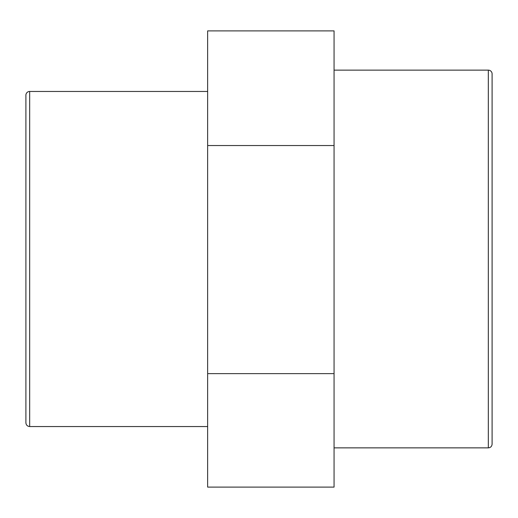 <?xml version="1.0" encoding="UTF-8"?>
<svg xmlns="http://www.w3.org/2000/svg" width="518" height="518" viewBox="0 0 518 518"><rect width="100%" height="100%" fill="white"/><g stroke="black" fill="none" stroke-linecap="round" stroke-linejoin="round"><path stroke-width="0.78" d="M492.1 444.088L492.1 73.912A3.775 3.775 0 0 0 488.325 70.137L488.325 447.863C490.617 447.636 491.873 446.38 492.1 444.088M25.9 95.234L25.9 422.766C26.127 425.064 27.383 426.32 29.675 426.547L29.675 91.453A3.775 3.775 0 0 0 25.9 95.234M334.065 373.633L334.065 30.899L207.64 30.899L207.64 487.101L334.065 487.101L334.065 373.633L207.64 373.633M334.065 145.532L207.64 145.532M488.325 70.137L334.065 70.137M488.325 447.863L334.065 447.863M207.64 91.453L29.675 91.453M207.64 426.547L29.675 426.547"/></g></svg>
